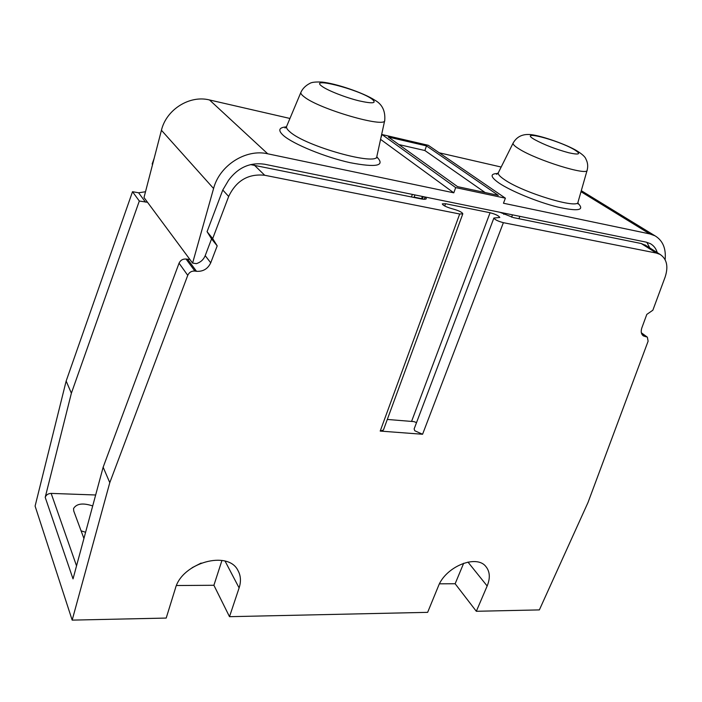 <?xml version="1.0" encoding="UTF-8"?>
<svg xmlns="http://www.w3.org/2000/svg" width="702" height="702" viewBox="0 0 702 702"><rect width="100%" height="100%" fill="white"/><g stroke="black" fill="none" stroke-linecap="round" stroke-linejoin="round"><path stroke-width="1.05" d="M95.656 494.989L51.158 493.401L76.536 565.873M147.525 202.281L139.312 201.035L71.376 393.217L45.209 497.349C46.139 494.866 48.122 493.55 51.158 493.401M499.947 212.285L513.46 217.62L641.216 243.515L646.059 245.577M641.47 333.213L646.375 336.811L643.401 335.925C641.163 334.222 640.654 331.519 641.865 327.816L646.805 314.399L652.86 310.214L665.119 277.088C668.541 266.558 666.882 259.003 660.126 254.431L656.352 253.062L503.378 222.674C497.955 221.235 494.787 219.682 493.892 218.024L499.798 217.488C498.868 215.804 495.63 214.224 490.075 212.741L445.577 203.72L442.304 203.861C442.672 205.124 445.243 206.546 450.026 208.117L455.291 209.67C459.933 211.197 462.434 212.592 462.802 213.838L459.696 213.996L264.715 175.263C248.28 173.543 236.267 180.616 228.668 196.472L222.78 190.014L228.633 180.151C238.145 167.445 250.14 162.136 264.636 164.242L646.217 242.146L650.359 243.655C653.737 245.577 656.045 248.569 657.265 252.632M425.324 197.051L426.333 198.631C425.982 199.412 424.166 199.491 420.884 198.859L250.579 164.601M189.856 259.398L186.056 259.038C182.792 258.827 180.458 260.214 179.054 263.197L103.15 467.199L73.026 578.896L45.209 497.349M139.312 201.035L132.52 191.699L66.155 381.046L35.1 506.072L72.166 620.12L109.784 482.651L187.75 275.333C189.198 272.288 191.576 270.867 194.893 271.069L196.499 271.305C203.097 271.7 207.845 268.875 210.732 262.811L205.203 255.66C203.545 259.643 200.596 262.311 196.367 263.654L192.594 263.092L144.007 197.534L161.434 130.274C166.304 109.503 189.698 94.867 209.521 99.965L289.944 118.462M145.507 191.743L138.61 192.787L132.52 191.699M154.159 158.354L152.167 163.996L152.536 164.601M439.215 152.79L501.175 167.041M380.932 137.767L382.002 134.53L428.299 145.305L505.387 198.175L455.686 187.601L453.799 192.822L380.581 139.382M646.832 242.287L649.762 247.911M646.375 336.811L647.358 337.179L648.113 341.19L587.986 502.544L539.364 609.906L476.325 611.284L455.142 583.739L439.461 583.836M72.166 620.12L166.198 618.067L175.386 588.416C182.029 562.592 228.15 549.938 237.943 570.472C240.821 575.631 241.207 581.44 239.11 587.916L229.501 616.681L213.899 585.275L176.456 585.521M229.501 616.681L427.641 612.346L438.294 586.372C445.507 566.707 476.377 554.071 485.845 566.505C489.961 571.542 490.4 578.036 487.162 585.994L476.325 611.284M81.09 530.844L85.6 532.265M455.142 583.739L463.68 563.223M414.136 428.922L414.75 430.738L422.578 434.257L380.203 431.081L383.424 430.019L462.793 213.873M210.732 262.811L217.199 245.875L212.688 238.592L228.668 196.472M416.532 422.595L413.917 421.612L387.302 419.445M209.521 99.965L267.725 153.799C245.919 148.605 219.515 165.4 213.583 188.505L192.594 263.092M267.725 153.799L453.799 192.822M505.387 198.175L503.466 203.238L649.78 233.915L655.001 235.811C662.785 240.505 666.163 248.464 665.136 259.705M205.203 255.66L211.556 238.891L207.072 231.669L222.78 190.014M217.199 245.875L211.556 238.891M212.688 238.592L207.072 231.669M109.784 482.651L103.15 467.199M71.376 393.217L66.155 381.046M92.699 505.94C82.95 502.72 76.571 503.58 73.552 508.529L73.736 510.986L83.924 538.495M455.686 187.601L382.002 134.53M498.306 195.358L457.572 186.653L388.373 137.048L426.483 145.893L498.306 195.358M398.85 144.559L424.877 150.526L426.483 145.893M424.877 150.526L485.108 192.532M421.595 198.648L414.154 197.139M503.799 214.373L504.255 213.162M213.899 585.275L221.955 560.442M192.102 567.716L201.132 563.065M152.571 164.496L152.167 163.996M656.352 253.062L641.216 243.515M254.264 165.084L264.715 175.263M145.489 202.123L138.61 192.787M641.768 334.012L645.392 336.67M503.378 222.674L422.578 434.257M380.203 431.081L459.696 213.996M444.752 206.019L445.577 203.72M411.565 421.419L490.075 212.741M196.499 271.305L187.636 259.275M194.893 271.069L186.056 259.038M187.75 275.333L179.054 263.197M213.583 188.505L161.434 130.274M286.372 126.878C278.764 127.483 277.781 130.353 283.397 135.486C293.146 144.094 325.017 157.151 350.158 162.697C376.702 167.769 385.573 165.83 376.798 156.897M649.78 233.915L581.002 191.699M497.806 173.491C489.838 173.675 490.242 176.86 499.017 183.055C510.766 191.023 537.513 202.027 557.423 206.985C578.308 211.644 585.135 210.372 577.878 203.15M587.126 170.288L578.036 202.053C578.817 209.556 523.244 192.787 504.58 179.721C499.877 176.571 497.797 174.245 498.332 172.736L498.429 172.552M497.253 173.973L496.481 174.245L498.332 172.736L513.101 143.12C516.523 137.039 521.919 134.161 529.273 134.503C538.048 134.687 563.609 143.269 575.728 150.123C581.897 153.817 585.301 156.844 585.968 159.214C587.749 162.61 588.144 166.269 587.153 170.182C588.118 176.167 536.863 160.293 519.182 149C514.733 146.27 512.706 144.305 513.101 143.12L513.171 142.971M574.087 149.526C581.484 154.08 579.72 155.168 568.804 152.782C555.791 149.245 544.454 144.875 534.792 139.689C516.83 129.414 557.397 139.733 574.087 149.526M384.722 120.437L376.895 156.239C378.369 166.523 305.475 146.349 289.847 131.783C287.232 129.563 286.153 127.79 286.591 126.457L286.688 126.237M300.956 92.216L300.886 92.392C300.553 93.436 301.632 94.91 304.124 96.806C319.085 109.143 386.337 128.554 384.74 120.34C385.486 110.855 382.116 104.098 374.649 100.061C363.382 92.778 336.293 83.582 322.262 82.099C315.803 81.765 311.653 82.204 309.828 83.406C305.545 85.644 302.562 88.636 300.886 92.392L286.591 126.457L284.977 127.966L285.793 127.58M371.665 98.859C377.386 103.326 373.148 103.984 358.959 100.825C345.568 97.543 328.045 90.681 322.244 86.486C307.511 76.316 358.169 89.207 371.665 98.859M518.927 218.726L519.849 216.348M511.582 217.181L512.478 214.847M411.477 196.946L412.355 194.401M422.358 199.114L423.236 196.621M424.21 199.28L425.017 196.99M467.962 562.083L487.162 585.994M225.079 561.126L239.11 587.916M647.358 337.179L641.356 332.774M414.119 428.983L493.892 218.024M660.126 254.431L644.971 244.884M655.001 235.811L581.291 190.681M578 202.185L578.018 203.966M376.869 156.362L376.913 157.897M414.031 197.464L414.917 194.928M421.481 198.973L422.367 196.446"/></g></svg>
